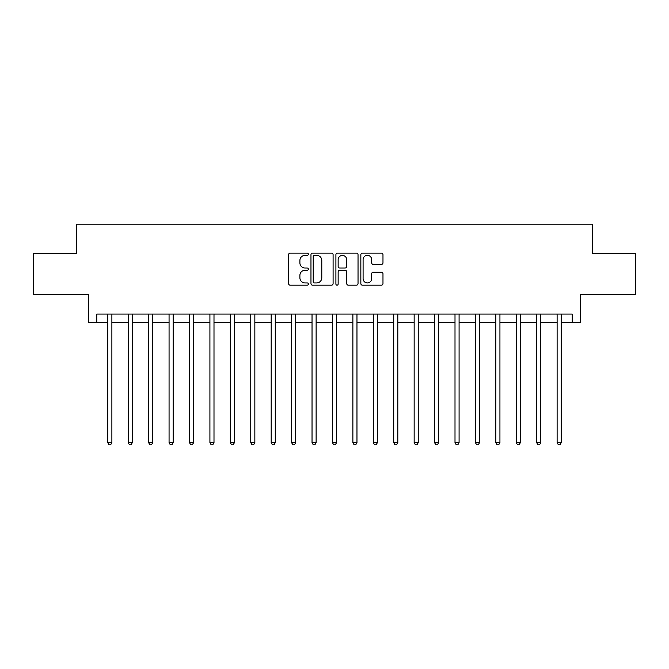 <?xml version="1.0" encoding="UTF-8"?>
<svg xmlns="http://www.w3.org/2000/svg" width="669" height="669" viewBox="0 0 669 669"><rect width="100%" height="100%" fill="white"/><g stroke="black" fill="none" stroke-linecap="round" stroke-linejoin="round"><path stroke-width="1" d="M308.359 254.228A1.121 1.121 0 0 0 307.238 253.108L290.195 253.108A1.606 1.606 0 0 0 288.59 254.705L288.59 283.581A1.606 1.606 0 0 0 290.195 285.178L307.238 285.178A1.121 1.121 0 0 0 308.359 284.057A1.121 1.121 0 0 0 307.238 282.937L305.031 282.937A5.135 5.135 0 0 1 299.896 277.802L299.896 275.394A5.135 5.135 0 0 1 305.031 270.268L307.238 270.268A1.121 1.121 0 0 0 308.359 269.147A1.121 1.121 0 0 0 307.238 268.018L305.031 268.018A5.135 5.135 0 0 1 299.896 262.892L299.896 260.484A5.135 5.135 0 0 1 305.031 255.349L307.238 255.349A1.121 1.121 0 0 0 308.359 254.228M381.372 264.414A1.606 1.606 0 0 0 382.977 262.808L382.977 254.705A1.606 1.606 0 0 0 381.372 253.108L362.447 253.108A1.606 1.606 0 0 0 360.842 254.705L360.842 283.581A1.606 1.606 0 0 0 362.447 285.178L381.372 285.178A1.606 1.606 0 0 0 382.977 283.581L382.977 273.797A1.606 1.606 0 0 0 381.372 272.191L373.269 272.191A1.606 1.606 0 0 0 371.671 273.797L371.671 278.647A4.29 4.29 0 0 1 367.381 282.937A4.29 4.29 0 0 1 363.091 278.647L363.091 259.639A4.29 4.29 0 0 1 367.381 255.349A4.29 4.29 0 0 1 371.671 259.639L371.671 262.808A1.606 1.606 0 0 0 373.269 264.414L381.372 264.414M96.762 322.249L96.762 314.079L572.238 314.079L572.238 322.249L580.408 322.249L580.408 294.469L635.55 294.469L635.55 253.618L592.659 253.618L592.659 224.207L76.341 224.207L76.341 253.618L33.45 253.618L33.45 294.469L88.592 294.469L88.592 322.249L107.793 322.249M333.095 254.705A1.606 1.606 0 0 0 331.49 253.108L312.565 253.108A1.606 1.606 0 0 0 310.968 254.705L310.968 283.581A1.606 1.606 0 0 0 312.565 285.178L331.49 285.178A1.606 1.606 0 0 0 333.095 283.581L333.095 254.705M337.511 253.108L356.435 253.108A1.606 1.606 0 0 1 358.032 254.705L358.032 283.581A1.606 1.606 0 0 1 356.435 285.178L348.332 285.178A1.606 1.606 0 0 1 346.726 283.581L346.726 271.873A1.606 1.606 0 0 0 345.129 270.268L339.752 270.268A1.606 1.606 0 0 0 338.146 271.873L338.146 284.057A1.121 1.121 0 0 1 337.025 285.178A1.121 1.121 0 0 1 335.905 284.057L335.905 254.705A1.606 1.606 0 0 1 337.511 253.108M111.882 322.249L128.214 322.249M132.303 322.249L148.643 322.249M152.724 322.249L169.065 322.249M173.154 322.249L189.486 322.249M193.575 322.249L209.915 322.249M213.996 322.249L230.337 322.249M234.426 322.249L250.758 322.249M254.847 322.249L271.188 322.249M275.268 322.249L291.609 322.249M295.698 322.249L312.03 322.249M316.119 322.249L332.46 322.249M336.54 322.249L352.881 322.249M356.97 322.249L373.302 322.249M377.391 322.249L393.732 322.249M397.812 322.249L414.153 322.249M418.242 322.249L434.574 322.249M438.663 322.249L455.004 322.249M459.085 322.249L475.425 322.249M479.514 322.249L495.846 322.249M499.935 322.249L516.276 322.249M520.357 322.249L536.697 322.249M540.786 322.249L557.118 322.249M561.207 322.249L572.238 322.249M314.33 255.349A1.121 1.121 0 0 0 313.209 256.47L313.209 281.816A1.121 1.121 0 0 0 314.33 282.937L316.654 282.937A5.135 5.135 0 0 0 321.789 277.802L321.789 260.484A5.135 5.135 0 0 0 316.654 255.349L314.33 255.349M346.726 259.723A4.29 4.29 0 0 0 342.436 255.433A4.29 4.29 0 0 0 338.146 259.723L338.146 266.413A1.606 1.606 0 0 0 339.752 268.018L345.129 268.018A1.606 1.606 0 0 0 346.726 266.413L346.726 259.723M112.083 314.079L111.999 314.279A1.631 1.631 0 0 0 111.882 314.89L111.882 442.669L107.793 442.669L107.793 314.89A1.631 1.631 0 0 0 107.676 314.279L107.592 314.079M111.882 442.669L110.653 444.793L109.022 444.793L107.793 442.669M132.504 314.079L132.42 314.279A1.631 1.631 0 0 0 132.303 314.89L132.303 442.669L128.214 442.669L128.214 314.89A1.631 1.631 0 0 0 128.097 314.279L128.013 314.079M132.303 442.669L131.074 444.793L129.443 444.793L128.214 442.669M152.925 314.079L152.841 314.279A1.631 1.631 0 0 0 152.724 314.89L152.724 442.669L148.643 442.669L148.643 314.89A1.631 1.631 0 0 0 148.526 314.279L148.443 314.079M152.724 442.669L151.503 444.793L149.864 444.793L148.643 442.669M173.355 314.079L173.271 314.279A1.631 1.631 0 0 0 173.154 314.89L173.154 442.669L169.065 442.669L169.065 314.89A1.631 1.631 0 0 0 168.948 314.279L168.864 314.079M173.154 442.669L171.925 444.793L170.294 444.793L169.065 442.669M193.776 314.079L193.692 314.279A1.631 1.631 0 0 0 193.575 314.89L193.575 442.669L189.486 442.669L189.486 314.89A1.631 1.631 0 0 0 189.369 314.279L189.285 314.079M193.575 442.669L192.346 444.793L190.715 444.793L189.486 442.669M214.197 314.079L214.113 314.279A1.631 1.631 0 0 0 213.996 314.89L213.996 442.669L209.915 442.669L209.915 314.89A1.631 1.631 0 0 0 209.798 314.279L209.715 314.079M213.996 442.669L212.775 444.793L211.136 444.793L209.915 442.669M234.627 314.079L234.543 314.279A1.631 1.631 0 0 0 234.426 314.89L234.426 442.669L230.337 442.669L230.337 314.89A1.631 1.631 0 0 0 230.22 314.279L230.136 314.079M234.426 442.669L233.197 444.793L231.566 444.793L230.337 442.669M255.048 314.079L254.964 314.279A1.631 1.631 0 0 0 254.847 314.89L254.847 442.669L250.758 442.669L250.758 314.89A1.631 1.631 0 0 0 250.641 314.279L250.557 314.079M254.847 442.669L253.618 444.793L251.987 444.793L250.758 442.669M275.469 314.079L275.385 314.279A1.631 1.631 0 0 0 275.268 314.89L275.268 442.669L271.188 442.669L271.188 314.89A1.631 1.631 0 0 0 271.07 314.279L270.987 314.079M275.268 442.669L274.047 444.793L272.408 444.793L271.188 442.669M295.899 314.079L295.815 314.279A1.631 1.631 0 0 0 295.698 314.89L295.698 442.669L291.609 442.669L291.609 314.89A1.631 1.631 0 0 0 291.492 314.279L291.408 314.079M295.698 442.669L294.469 444.793L292.838 444.793L291.609 442.669M316.32 314.079L316.236 314.279A1.631 1.631 0 0 0 316.119 314.89L316.119 442.669L312.03 442.669L312.03 314.89A1.631 1.631 0 0 0 311.913 314.279L311.829 314.079M316.119 442.669L314.89 444.793L313.259 444.793L312.03 442.669M336.741 314.079L336.658 314.279A1.631 1.631 0 0 0 336.54 314.89L336.54 442.669L332.46 442.669L332.46 314.89A1.631 1.631 0 0 0 332.342 314.279L332.259 314.079M336.54 442.669L335.32 444.793L333.68 444.793L332.46 442.669M357.171 314.079L357.087 314.279A1.631 1.631 0 0 0 356.97 314.89L356.97 442.669L352.881 442.669L352.881 314.89A1.631 1.631 0 0 0 352.764 314.279L352.68 314.079M356.97 442.669L355.741 444.793L354.11 444.793L352.881 442.669M377.592 314.079L377.508 314.279A1.631 1.631 0 0 0 377.391 314.89L377.391 442.669L373.302 442.669L373.302 314.89A1.631 1.631 0 0 0 373.185 314.279L373.101 314.079M377.391 442.669L376.162 444.793L374.531 444.793L373.302 442.669M398.013 314.079L397.93 314.279A1.631 1.631 0 0 0 397.812 314.89L397.812 442.669L393.732 442.669L393.732 314.89A1.631 1.631 0 0 0 393.615 314.279L393.531 314.079M397.812 442.669L396.592 444.793L394.953 444.793L393.732 442.669M418.443 314.079L418.359 314.279A1.631 1.631 0 0 0 418.242 314.89L418.242 442.669L414.153 442.669L414.153 314.89A1.631 1.631 0 0 0 414.036 314.279L413.952 314.079M418.242 442.669L417.013 444.793L415.382 444.793L414.153 442.669M438.864 314.079L438.78 314.279A1.631 1.631 0 0 0 438.663 314.89L438.663 442.669L434.574 442.669L434.574 314.89A1.631 1.631 0 0 0 434.457 314.279L434.373 314.079M438.663 442.669L437.434 444.793L435.803 444.793L434.574 442.669M459.285 314.079L459.202 314.279A1.631 1.631 0 0 0 459.085 314.89L459.085 442.669L455.004 442.669L455.004 314.89A1.631 1.631 0 0 0 454.887 314.279L454.803 314.079M459.085 442.669L457.864 444.793L456.225 444.793L455.004 442.669M479.715 314.079L479.631 314.279A1.631 1.631 0 0 0 479.514 314.89L479.514 442.669L475.425 442.669L475.425 314.89A1.631 1.631 0 0 0 475.308 314.279L475.224 314.079M479.514 442.669L478.285 444.793L476.654 444.793L475.425 442.669M500.136 314.079L500.052 314.279A1.631 1.631 0 0 0 499.935 314.89L499.935 442.669L495.846 442.669L495.846 314.89A1.631 1.631 0 0 0 495.729 314.279L495.645 314.079M499.935 442.669L498.706 444.793L497.075 444.793L495.846 442.669M520.557 314.079L520.474 314.279A1.631 1.631 0 0 0 520.357 314.89L520.357 442.669L516.276 442.669L516.276 314.89A1.631 1.631 0 0 0 516.159 314.279L516.075 314.079M520.357 442.669L519.136 444.793L517.497 444.793L516.276 442.669M540.987 314.079L540.903 314.279A1.631 1.631 0 0 0 540.786 314.89L540.786 442.669L536.697 442.669L536.697 314.89A1.631 1.631 0 0 0 536.58 314.279L536.496 314.079M540.786 442.669L539.557 444.793L537.926 444.793L536.697 442.669M561.408 314.079L561.324 314.279A1.631 1.631 0 0 0 561.207 314.89L561.207 442.669L557.118 442.669L557.118 314.89A1.631 1.631 0 0 0 557.001 314.279L556.917 314.079M561.207 442.669L559.978 444.793L558.347 444.793L557.118 442.669"/></g></svg>
